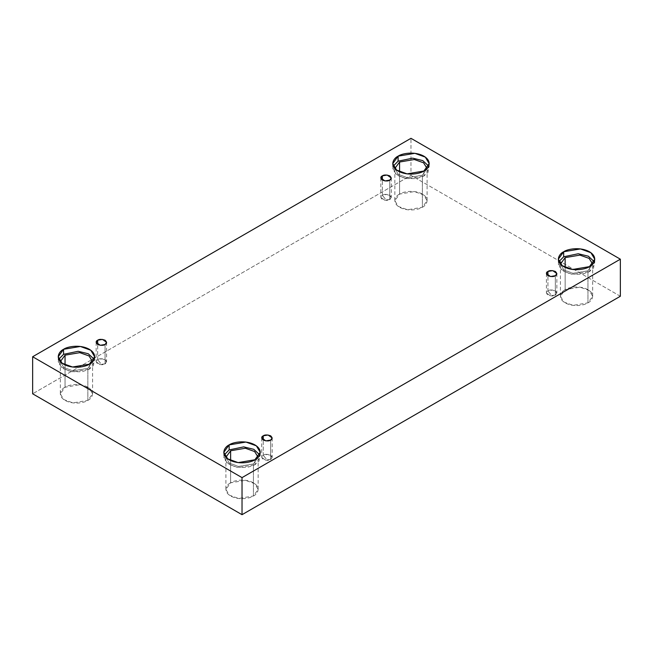 <?xml version="1.0" encoding="UTF-8"?>
<svg xmlns="http://www.w3.org/2000/svg" width="653" height="653" viewBox="0 0 653 653"><rect width="100%" height="100%" fill="white"/><g stroke="black" fill="none" stroke-linecap="round" stroke-linejoin="round"><path stroke-width="0.49" stroke-dasharray="3.27 2.45" d="M389.751 199.508L386.054 199.94L382.356 195.239C380.405 196.129 380.405 197.549 382.356 199.508C385.752 200.634 388.217 200.634 389.751 199.508L384.935 200.324L380.83 197.369L382.356 195.239L382.356 180.122L382.356 195.239L387.172 194.423L391.286 197.369L389.751 199.508L389.751 180.122L389.751 199.508C391.71 198.618 391.71 197.198 389.751 195.239C386.364 194.112 383.899 194.112 382.356 195.239L386.054 199.94L389.751 199.508M105.068 363.868L101.37 364.301L97.672 359.599C95.722 360.489 95.722 361.909 97.672 363.868C101.068 364.994 103.533 364.994 105.068 363.868L100.252 364.684L96.146 361.738L97.672 359.599L97.672 344.482L97.672 359.599L102.488 358.783L106.594 361.738L105.068 363.868L105.068 344.482L105.068 363.868C107.027 362.978 107.027 361.558 105.068 359.599C101.68 358.473 99.215 358.473 97.672 359.599L101.37 364.301L105.068 363.868M270.644 459.459L266.946 459.892L263.249 455.19C261.29 456.08 261.29 457.5 263.249 459.459C266.636 460.594 269.101 460.594 270.644 459.459L265.828 460.275L261.714 457.329L263.249 455.19L263.249 440.073L263.249 455.19L268.065 454.382L272.17 457.329L270.644 459.459L270.644 440.073L270.644 459.459C272.595 458.569 272.595 457.149 270.644 455.19C267.248 454.064 264.783 454.064 263.249 455.19L266.946 459.892L270.644 459.459M555.328 295.099L551.63 295.531L547.932 290.83C545.973 291.72 545.973 293.14 547.932 295.099C551.32 296.233 553.785 296.233 555.328 295.099L550.512 295.915L546.406 292.968L547.932 290.83L547.932 275.713L547.932 290.83L552.748 290.022L556.854 292.968L555.328 295.099L555.328 275.713L555.328 295.099C557.278 294.209 557.278 292.789 555.328 290.83C551.932 289.703 549.467 289.703 547.932 290.83L551.63 295.531L555.328 295.099M60.321 361.631L63.749 367.5L72.997 370.855L87.853 368.349L87.853 400.387L72.997 402.901L63.749 399.546L60.321 393.808L65.047 387.221L65.047 364.937L65.047 387.221C61.251 388.886 56.762 395.424 65.047 400.387C73.642 405.17 84.98 402.583 87.853 400.387C91.649 398.73 96.138 392.184 87.853 387.221C79.258 382.438 67.92 385.033 65.047 387.221L79.903 384.707L89.151 388.062L92.579 393.808L87.853 400.387L87.853 368.349L72.883 370.839L63.635 367.41L60.321 361.631M89.33 364.178L89.33 369.198L72.556 372.039L62.108 368.243L58.231 361.762L58.762 359.248L59.994 366.276L70.108 371.622L81.984 371.786L89.33 369.198L93.55 365.394L94.146 359.248L94.669 361.762L89.33 369.198L89.33 364.178M394.853 168.498L398.273 174.367L407.529 177.722L422.377 175.208L422.377 207.254L407.529 209.768L398.273 206.405L394.845 200.667L399.571 194.088L399.571 171.804L399.571 194.088C395.775 195.745 391.286 202.291 399.571 207.254C408.166 212.037 419.504 209.442 422.377 207.254C426.172 205.589 430.67 199.051 422.377 194.088C413.782 189.305 402.452 191.892 399.571 194.088L414.426 191.574L423.675 194.929L427.103 200.667L422.377 207.254L422.377 175.208L407.407 177.706L398.159 174.278L394.853 168.498M423.862 171.037L423.862 176.065L407.08 178.898L396.632 175.11L392.755 168.629L393.286 166.115L394.518 173.135L404.631 178.481L416.516 178.644L423.862 176.065L428.074 172.261L428.67 166.115L429.192 168.629L423.862 176.065L423.862 171.037M560.421 264.09L563.849 269.958L573.097 273.313L587.953 270.799L587.953 302.845L573.097 305.359L563.849 302.004L560.421 296.258L565.147 289.679L565.147 267.395L565.147 289.679C561.351 291.336 556.862 297.882 565.147 302.845C573.742 307.628 585.08 305.033 587.953 302.845C591.749 301.188 596.238 294.642 587.953 289.679C579.358 284.896 568.02 287.483 565.147 289.679L580.003 287.165L589.251 290.52L592.679 296.258L587.953 302.845L587.953 270.799L572.983 273.297L563.727 269.869L560.421 264.09M589.43 266.636L589.43 271.656L572.657 274.497L562.2 270.701L558.331 264.22L558.854 261.706L560.094 268.726L570.2 274.08L582.084 274.236L589.43 271.656L593.65 267.852L594.238 261.706L594.769 264.22L589.43 271.656L589.43 266.636M225.897 457.222L229.325 463.091L238.574 466.454L253.429 463.94L253.429 495.986L238.574 498.492L229.325 495.137L225.897 489.399L230.623 482.812L230.623 460.536L230.623 482.812C226.828 484.477 222.33 491.015 230.623 495.986C239.218 500.769 250.548 498.174 253.429 495.986C257.225 494.321 261.714 487.775 253.429 482.812C244.834 478.029 233.496 480.624 230.623 482.812L245.471 480.306L254.727 483.661L258.155 489.399L253.429 495.986L253.429 463.94L238.459 466.438L229.203 463.001L225.897 457.222M254.907 459.769L254.907 464.789L238.125 467.63L227.677 463.842L223.808 457.353L224.33 454.839L225.563 461.867L235.676 467.213L247.56 467.377L254.907 464.789L259.119 460.985L259.714 454.839L260.245 457.353L254.907 464.789L254.907 459.769M620.35 296.258L410.974 175.379L410.974 138.314L410.974 175.379L32.65 393.808L410.974 175.379L620.35 296.258M258.147 457.222L253.429 463.94L258.147 457.222M592.679 264.09L587.953 270.799L592.679 264.09M427.103 168.498L422.377 175.208L427.103 168.498M92.579 361.631L87.853 368.349L92.579 361.631M380.83 177.991L380.83 197.369M96.146 342.352L96.146 361.738M261.714 437.943L261.714 457.329M546.406 273.583L546.406 292.968M60.321 361.762L60.321 393.808M58.231 356.742L58.231 361.762M394.845 168.629L394.845 200.667M392.755 163.601L392.755 168.629M560.421 264.22L560.421 296.258M558.331 259.192L558.331 264.22M225.897 457.353L225.897 489.399M223.808 452.333L223.808 457.353M260.245 452.333L260.245 457.353M258.155 457.353L258.155 489.399M594.769 259.192L594.769 264.22M592.679 264.22L592.679 296.258M429.192 163.601L429.192 168.629M427.103 168.629L427.103 200.667M94.669 356.742L94.669 361.762M92.579 361.762L92.579 393.808M556.854 273.583L556.854 292.968M272.17 437.943L272.17 457.329M106.594 342.352L106.594 361.738M391.286 177.991L391.286 197.369"/><path stroke-width="0.98" d="M382.356 175.853L380.83 177.991L384.935 180.938L389.751 180.122C388.217 181.256 385.752 181.256 382.356 180.122C380.405 178.163 380.405 176.743 382.356 175.853C383.899 174.726 386.364 174.726 389.751 175.853C391.71 177.812 391.71 179.232 389.751 180.122L391.286 177.991L387.172 175.045L382.356 175.853L382.356 180.122L382.356 175.853M97.672 340.213L96.146 342.352L100.252 345.298L105.068 344.482C103.533 345.617 101.068 345.617 97.672 344.482C95.722 342.523 95.722 341.103 97.672 340.213C99.215 339.087 101.68 339.087 105.068 340.213C107.027 342.172 107.027 343.6 105.068 344.482L106.594 342.352L102.488 339.405L97.672 340.213L97.672 344.482L97.672 340.213M263.249 435.812L261.714 437.943L265.828 440.889L270.644 440.073C269.101 441.208 266.636 441.208 263.249 440.073C261.29 438.122 261.29 436.694 263.249 435.812C264.783 434.678 267.248 434.678 270.644 435.812C272.595 437.763 272.595 439.191 270.644 440.073L272.17 437.943L268.065 434.996L263.249 435.812L263.249 440.073L263.249 435.812M547.932 271.452L546.406 273.583L550.512 276.529L555.328 275.713C553.785 276.848 551.32 276.848 547.932 275.713C545.973 273.762 545.973 272.334 547.932 271.452C549.467 270.318 551.932 270.318 555.328 271.452C557.278 273.403 557.278 274.831 555.328 275.713L556.854 273.583L552.748 270.636L547.932 271.452L547.932 275.713L547.932 271.452M65.047 355.175L60.321 361.631L65.047 355.175L79.78 352.653L89.028 355.934L92.579 361.631L89.028 355.934L79.78 352.653L65.047 355.175L65.047 364.937L65.047 355.175M63.57 349.298L58.231 356.742L62.108 363.223L72.556 367.01L89.33 364.178C86.082 366.651 73.283 369.582 63.57 364.178C54.207 358.57 59.284 351.175 63.57 349.298C66.818 346.825 79.625 343.894 89.33 349.298C98.693 354.906 93.616 362.301 89.33 364.178L94.669 356.742L90.8 350.253L80.343 346.465L63.57 349.298L63.57 354.326L63.57 349.298M58.762 359.248L63.57 354.326L58.762 359.248M399.571 162.042L394.853 168.498L399.571 162.042L414.304 159.512L423.552 162.793L427.103 168.498L423.552 162.793L414.304 159.512L399.571 162.042L399.571 171.804L399.571 162.042M398.093 156.165L392.755 163.601L396.632 170.082L407.08 173.878L423.862 171.037C420.605 173.51 407.807 176.441 398.093 171.037C388.731 165.429 393.808 158.042 398.093 156.165C401.342 153.692 414.149 150.761 423.862 156.165C433.217 161.773 428.148 169.16 423.862 171.037L429.192 163.601L425.323 157.12L414.875 153.324L398.093 156.165L398.093 161.185L398.093 156.165M393.286 166.115L398.093 161.185L393.286 166.115M565.147 257.633L560.421 264.09L565.147 257.633L579.88 255.111L589.128 258.392L592.679 264.09L589.128 258.392L579.88 255.111L565.147 257.633L565.147 267.395L565.147 257.633M563.67 251.756L558.331 259.192L562.2 265.681L572.657 269.469L589.43 266.636C586.182 269.109 573.375 272.04 563.67 266.636C554.307 261.029 559.384 253.633 563.67 251.756C566.918 249.283 579.717 246.352 589.43 251.756C598.793 257.364 593.716 264.759 589.43 266.636L594.769 259.192L590.892 252.711L580.444 248.924L563.67 251.756L563.67 256.784L563.67 251.756M558.854 261.706L563.67 256.784L558.854 261.706M230.623 450.774L225.897 457.222L230.623 450.774L245.357 448.244L254.605 451.525L258.147 457.222L254.605 451.525L245.357 448.244L230.623 450.774L230.623 460.536L230.623 450.774M229.138 444.897L223.808 452.333L227.677 458.814L238.125 462.61L254.907 459.769C251.658 462.242 238.851 465.173 229.138 459.769C219.783 454.161 224.852 446.766 229.138 444.897C232.395 442.416 245.193 439.493 254.907 444.897C264.269 450.497 259.192 457.892 254.907 459.769L260.245 452.333L256.368 445.844L245.92 442.057L229.138 444.897L229.138 449.917L229.138 444.897M224.33 454.839L229.138 449.917L224.33 454.839M242.026 514.686L620.35 296.258L620.35 259.192L242.026 477.621L242.026 514.686L242.026 477.621L32.65 356.742L410.974 138.314L620.35 259.192L620.35 296.258L242.026 514.686L32.65 393.808L32.65 356.742L32.65 393.808L242.026 514.686M242.026 477.621L620.35 259.192L410.974 138.314L32.65 356.742L242.026 477.621M259.714 454.839L253.813 449.337L243.724 446.881L229.138 449.917L243.724 446.881L253.813 449.337L259.714 454.839M594.238 261.706L588.345 256.205L578.248 253.748L563.67 256.784L578.248 253.748L588.345 256.205L594.238 261.706M428.67 166.115L422.769 160.605L412.68 158.157L398.093 161.185L412.68 158.157L422.769 160.605L428.67 166.115M94.146 359.248L88.245 353.746L78.148 351.29L63.57 354.326L78.148 351.29L88.245 353.746L94.146 359.248"/></g></svg>
